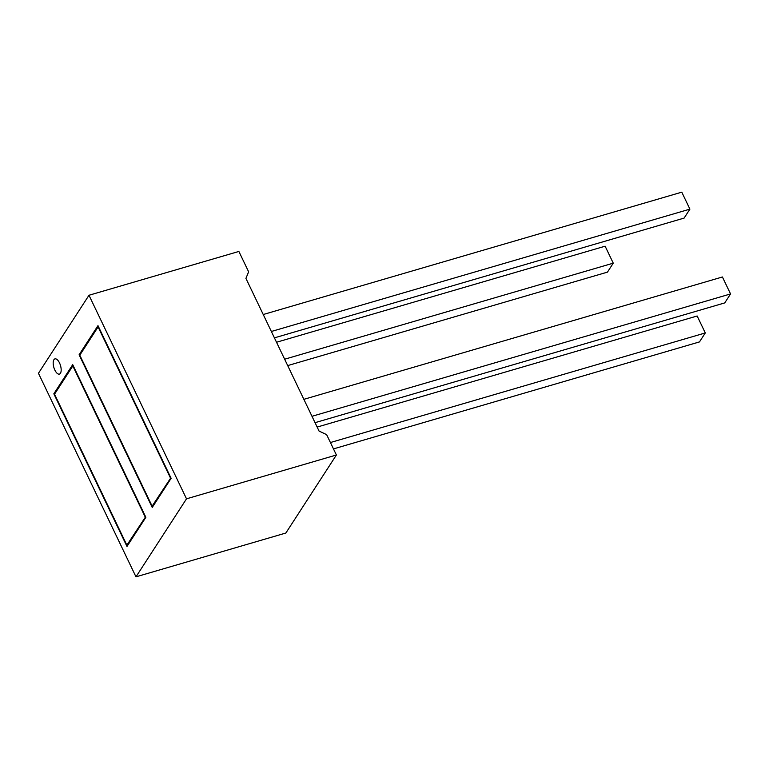 <?xml version="1.0" encoding="UTF-8"?>
<svg xmlns="http://www.w3.org/2000/svg" width="769" height="769" viewBox="0 0 769 769"><rect width="100%" height="100%" fill="white"/><g stroke="black" fill="none" stroke-linecap="round" stroke-linejoin="round"><path stroke-width="1.15" d="M170.43 477.905L98.096 326.931L79.793 355.182L152.127 506.156L170.872 477.78M153.31 505.81L152.127 506.156M145.158 516.912L72.824 365.948L54.532 394.189L126.866 545.163L145.601 516.787M128.048 544.817L126.866 545.163M59.501 362.91A7.93 3.461 -106.3 0 0 54.955 358.883A7.93 3.461 -106.3 0 0 54.859 370.081A7.93 3.461 -106.3 0 0 59.405 374.109A7.93 3.461 -106.3 0 0 59.501 362.91M54.955 358.883A7.93 3.461 -106.3 0 0 54.859 370.081A7.93 3.461 -106.3 0 0 59.405 374.109M276.523 342.253L605.126 246.195L613.258 263.161L284.645 359.219M287.702 365.592L607.452 272.13L613.258 263.161M319.068 431.063L245.926 278.388L248.627 271.803L238.871 251.444L88.983 295.258L38.45 373.282L135.978 576.837L285.866 533.023L336.399 454.998L326.642 434.648L319.068 431.063M135.978 576.837L186.511 498.821L336.399 454.998M186.511 498.821L88.983 295.258M97.98 325.643L79.101 354.778L152.243 507.453L171.122 478.308L97.98 325.643M72.709 364.65L53.84 393.795L126.981 546.461L145.86 517.316L72.709 364.65M317.155 427.074L697.156 315.992L705.288 332.948L330.42 442.531M333.477 448.904L699.473 341.917L705.288 332.948M303.87 399.332L722.418 276.984L730.55 293.941L311.993 416.298M315.05 422.671L724.744 302.909L730.55 293.941M263.229 314.521L681.786 192.163L689.908 209.13L271.361 331.477M274.418 337.86L684.102 218.098L689.908 209.13M55.012 393.449L53.84 393.795M80.284 354.442L79.101 354.778"/></g></svg>
